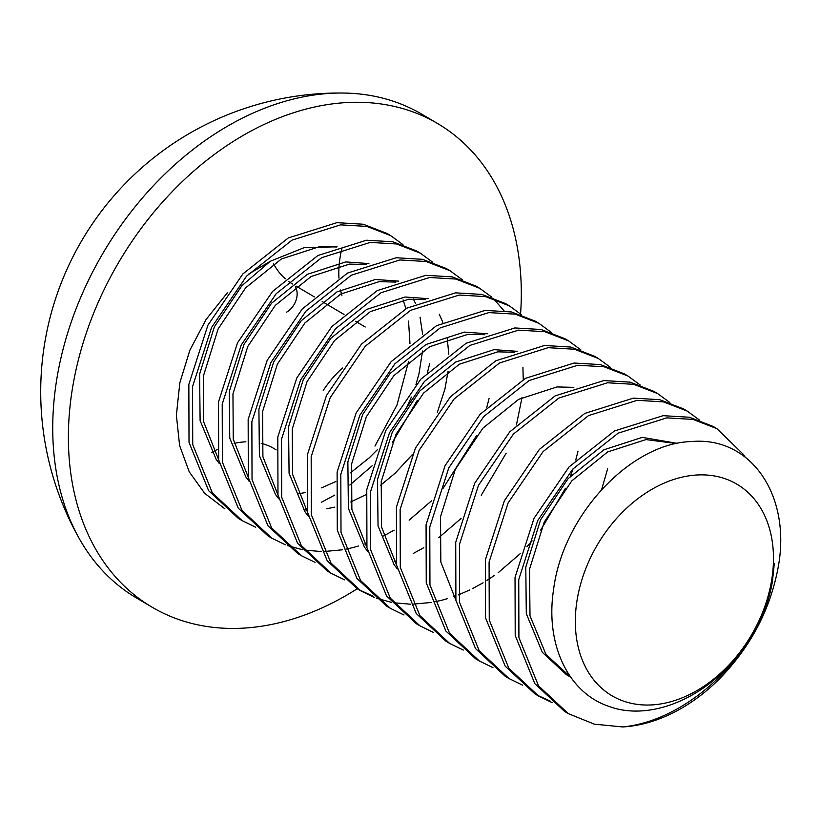 <?xml version="1.0" encoding="UTF-8"?>
<svg xmlns="http://www.w3.org/2000/svg" width="820" height="820" viewBox="0 0 820 820"><rect width="100%" height="100%" fill="white"/><g stroke="black" fill="none" stroke-linecap="round" stroke-linejoin="round"><path stroke-width="1.23" d="M577.926 595.453A122.856 89.267 120.6 0 0 651.849 704.913A122.856 89.267 120.6 0 0 770.882 584.455A122.856 89.267 120.6 0 0 696.959 474.995A122.856 89.267 120.6 0 0 577.926 595.453M622.708 726.95A160.474 116.594 -59.4 0 0 720.431 677.894C750.218 646.898 769.211 611.33 777.401 571.191C792.991 498.109 752.381 435.984 691.291 441.549C631.113 443.159 562.653 514.714 553.51 590.031C545.269 643.751 567.829 692.705 608.87 706.358C648.999 721.518 704.687 699.142 738.943 653.817C755.712 631.974 766.679 608.194 771.856 582.477L774.305 563.709L772.419 581.329C761.493 650.198 690.296 720.38 622.708 726.95L594.326 724.152L568.301 713.625L538.525 685.848L518.916 637.601L518.742 579.586L537.756 520.485L572.77 469.112L618.188 433.144L666.793 417.872L693.095 419.43L716.905 428.645L743.566 454.577L745.062 456.965M429.752 363.455L427.486 372.3M417.206 400.529L392.288 442.615M372.167 465.77L349.832 485.061M334.806 495.065L321.553 502.199M306.916 508.369L305.378 508.923M255.717 527.25L242.115 520.618L212.339 492.851L192.731 444.594L192.556 386.579L211.57 327.477L246.584 276.114L292.002 240.137L340.618 224.864L366.909 226.422L390.72 235.637L387.019 233.444L363.198 224.229L336.907 222.671L288.291 237.943L242.884 273.921L207.86 325.284L188.846 384.385L189.02 442.4L208.628 490.657L238.405 518.435L242.115 520.628M420.373 253.185L416.673 250.992L392.852 241.777L366.56 240.219L317.945 255.491L272.537 291.459L237.513 342.832L218.499 401.933L218.673 459.948L238.282 508.195L268.058 535.972L271.768 538.166L241.992 510.388L222.384 462.142L222.21 404.127L241.223 345.025L276.237 293.652L321.655 257.685L370.271 242.412L396.562 243.97L420.373 253.185L432.591 262.144M489.058 398.551L486.793 407.396M476.512 435.615L443.169 488.218M431.474 500.866L409.139 520.157M394.112 530.161L383.555 535.962M366.222 543.465L364.685 544.008M358.565 545.997L353.174 547.504M352.518 547.668L345.261 549.287M342.463 549.8L323.931 551.542M321.419 551.553L304.743 550.117M302.488 549.718L287.41 545.566M285.37 544.787L271.768 538.166M450.026 270.733L446.326 268.54L422.505 259.325L396.214 257.757L347.598 273.029L302.19 309.007L267.166 360.369L248.152 419.481L248.327 477.496L267.935 525.743L297.711 553.52L301.422 555.714L271.645 527.936L252.037 479.679L251.863 421.675L270.877 362.563L305.891 311.2L351.308 275.223L399.924 259.95L426.215 261.518L450.026 270.733L462.244 279.692M522.002 397.546L516.446 424.934M506.165 453.163L481.237 495.259M461.127 518.414L438.792 537.694M423.766 547.709L413.208 553.51M395.875 561.013L394.338 561.556M315.023 562.335L301.422 555.714M479.679 288.281L475.979 286.088L452.158 276.863L425.867 275.305L377.251 290.577L331.844 326.555L296.819 377.917L277.806 437.029L277.98 495.034L297.588 543.291L327.364 571.068L331.075 573.262L301.299 545.484L281.69 497.227L281.516 439.223L300.53 380.111L335.544 328.748L380.962 292.771L429.567 277.498L455.869 279.056L479.679 288.281L491.897 297.24M344.677 579.883L331.075 573.262M509.333 305.829L505.632 303.636L481.811 294.411L455.52 292.853L406.904 308.125L361.497 344.103L326.473 395.465L307.459 454.567L307.633 512.582L327.241 560.839L357.018 588.616L360.728 590.81L330.952 563.032L311.344 514.775L311.169 456.76L330.183 397.659L365.197 346.296L410.615 310.319L459.22 295.046L485.522 296.604L509.333 305.829L521.551 314.788M358.883 589.693L372.669 596.007M578.018 451.184L575.753 460.03M573.067 468.804L570.474 476.112M565.472 488.259L540.544 530.345M532.129 540.851L526.963 546.694M520.433 553.5L498.088 572.79M494.429 575.435L487.008 580.375M483.072 582.794L472.515 588.606M469.819 589.928L458.39 594.9M455.182 596.099L453.644 596.652M447.525 598.641L442.134 600.148M441.478 600.312L434.221 601.931M431.422 602.444L412.89 604.186M410.379 604.197L393.702 602.761M391.447 602.351L376.37 598.2M374.33 597.431L360.728 590.81M403.983 614.979L390.381 608.348L360.605 580.58L340.997 532.323L340.823 474.308L359.836 415.207L394.851 363.834L440.268 327.867L488.874 312.594L515.175 314.152L538.986 323.367L535.286 321.173L511.465 311.959L485.173 310.401L436.558 325.673L391.15 361.651L356.126 413.013L337.112 472.115L337.286 530.13L356.895 578.387L386.671 606.154M607.671 468.732L601.624 489.55M568.639 340.915L564.929 338.721L541.118 329.507L514.827 327.949L466.211 343.221L420.803 379.188L385.779 430.561L366.765 489.663L366.94 547.678L386.548 595.925L416.324 623.702L420.035 625.896L390.258 598.118L370.65 549.871L370.476 491.856L389.49 432.755L424.504 381.382L469.921 345.415L518.527 330.142L544.828 331.7L568.639 340.915L580.857 349.873M433.636 632.517L420.035 625.896M598.293 358.463L594.582 356.269L570.771 347.044L544.48 345.486L495.864 360.759L450.457 396.736L415.432 448.099L396.419 507.211L396.593 565.216L416.201 613.473L445.977 641.25L449.688 643.444L419.912 615.666L400.303 567.409L400.129 509.404L419.143 450.293L454.157 398.93L499.575 362.952L548.18 347.68L574.482 349.238L598.293 358.463L610.51 367.421M463.29 650.065L449.688 643.444M627.946 376.011L624.235 373.817L600.424 364.592L574.133 363.034L525.518 378.307L480.11 414.284L445.086 465.647L426.072 524.759L426.246 582.764L445.854 631.021L475.631 658.798L479.341 660.992L449.565 633.214L429.957 584.957L429.782 526.952L448.796 467.841L483.81 416.478L529.228 380.5L577.833 365.228L604.135 366.786L627.946 376.011L640.164 384.969M492.943 667.613L479.341 660.992M657.599 393.559L653.889 391.365L630.078 382.14L603.786 380.582L555.171 395.855L509.763 431.832L474.739 483.195L455.725 542.297L455.899 600.312L475.508 648.569L505.284 676.346L508.994 678.54L479.218 650.762L459.61 602.505L459.436 544.49L478.449 485.389L513.463 434.026L558.881 398.048L607.487 382.776L633.788 384.334L657.599 393.559L669.817 402.507M522.596 685.161L508.994 678.54M687.252 411.097L683.542 408.903L659.731 399.688L633.44 398.13L584.824 413.403L539.416 449.37L504.392 500.743L485.378 559.845L485.553 617.86L505.161 666.117L534.937 693.884L538.648 696.077L508.871 668.31L489.263 620.053L489.089 562.038L508.103 502.937L543.117 451.564L588.534 415.596L637.14 400.324L663.441 401.882L687.252 411.097L699.47 420.055M536.803 694.96L550.589 701.284M552.249 702.709L538.648 696.077M390.72 235.637L402.938 244.596M493.517 298.726L503.952 310.718M522.914 367.268L523.252 379.568M538.986 323.367L551.204 332.325M716.905 428.645L713.195 426.451L689.384 417.236L663.093 415.678L614.477 430.951L569.07 466.918L534.045 518.291L515.032 577.393L515.206 635.408L534.814 683.654L564.591 711.432L568.301 713.625M357.233 588.739A280.819 204.036 -59.4 0 1 151.843 607.046A280.819 204.036 -59.4 0 1 74.323 377.928A280.819 204.036 -59.4 0 1 437.849 123.687A280.819 204.036 -59.4 0 1 520.577 313.916M151.843 607.046L136.181 597.79A280.819 204.036 -59.4 0 1 79.714 539.365A280.819 204.036 -59.4 0 1 58.671 368.662A280.819 204.036 -59.4 0 1 343.816 93.049A280.819 204.036 -59.4 0 1 422.197 114.421L437.849 123.687M273.542 263.753A89.657 65.139 120.6 0 0 285.339 278.81M288.599 281.414A89.657 65.139 120.6 0 0 292.156 283.771A16.923 12.3 -59.4 0 1 292.535 284.007M245.877 441.816A89.657 65.139 120.6 0 0 244.893 441.857A89.657 65.139 120.6 0 0 234.11 443.415M217.115 449.565A89.657 65.139 120.6 0 0 211.744 452.466M341.909 248.603A89.657 65.139 120.6 0 0 338.957 278.113M340.536 289.993A89.657 65.139 120.6 0 0 341.909 295.395M342.452 368.016A89.657 65.139 120.6 0 0 323.264 390.412M276.156 449.893A89.657 65.139 120.6 0 0 274.085 448.591A89.657 65.139 120.6 0 0 261.211 443.323M295.313 286.908A16.923 12.3 -59.4 0 1 286.59 312.174M374.965 446.111L396.982 405.07L408.596 361.374M409.99 343.785L408.524 321.091M405.9 308.679L403.112 299.905M337.092 246.81L304.24 247.63L270.364 261.221L248.255 274.331M227.724 292.33L206.117 319.462L189.84 350.242L179.826 382.858L176.382 415.238L179.6 445.475L189.256 471.879L204.682 493.332L224.916 508.861M570.751 677.228L546.007 654.493L530.007 615.82L529.495 569.357L544.265 522.022L571.806 480.858L607.62 451.963L645.986 439.571L676.582 443.589M455.869 600.148L440.822 561.997L440.535 516.713L455.305 469.388L482.847 428.224L518.66 399.33L557.036 386.937L573.826 387.358M396.562 565.052L381.515 526.901L381.228 481.627L395.998 434.292L423.54 393.128L459.354 364.234L497.73 351.841L514.519 352.262M366.909 547.504L351.862 509.363L351.575 464.079L366.345 416.755L393.887 375.591L429.7 346.696L468.077 334.293L484.866 334.714M307.603 512.418L292.555 474.267L292.268 428.993L307.039 381.659L334.58 340.495L370.394 311.6L408.77 299.208L425.559 299.628M277.949 494.87L262.902 456.719L262.615 411.445L277.385 364.111L304.927 322.947L340.741 294.052L379.117 281.66L395.906 282.08M248.296 477.322L233.249 439.171L232.962 393.897L247.732 346.563L275.274 305.399L311.087 276.504L349.463 264.112L366.253 264.532M413.341 298.941L415.607 303.748M420.045 317.186L422.628 334.232M422.556 350.991L418.999 373.684L415.945 384.631M411.394 397.054L406.74 407.325M377.61 449.452L369.277 457.796L350.478 472.832M335.81 481.555L321.553 487.859M305.276 492.574L298.008 493.835M218.643 459.774L203.596 421.634L203.309 376.349L218.089 329.025L245.621 287.861L281.434 258.966L319.81 246.564L336.6 246.984M570.546 676.93L566.353 674.634L542.307 652.3L526.297 613.626L525.784 567.163L540.564 519.829L568.096 478.665L603.92 449.77L642.285 437.378L677.484 443.394M397.331 568.916L394.041 564.58L378.03 525.897L377.518 479.433L392.298 432.099L419.83 390.935L455.654 362.04L494.019 349.648L517.184 351.319M367.678 551.378L364.387 547.032L348.377 508.349L347.864 461.885L362.645 414.561L390.176 373.397L426 344.502L464.366 332.1L487.531 333.771M308.371 516.282L305.081 511.936L289.07 473.253L288.558 426.8L303.338 379.465L330.87 338.301L366.694 309.406L405.059 297.014L428.224 298.675M278.718 498.734L275.428 494.388L259.417 455.705L258.905 409.252L273.685 361.917L301.217 320.753L337.04 291.858L375.406 279.466L398.571 281.137M439.294 314.296L442.882 322.424M447.289 338.793L448.796 354.24M448.048 371.357L444.942 389.039L437.347 412.409M412.409 454.536L395.219 473.14L380.716 485.163M366.027 494.624L350.745 501.963M334.796 507.119L326.708 508.769M307.182 510.009L303.605 509.784M249.065 481.196L245.774 476.851L229.764 438.167L229.251 391.704L244.032 344.369L271.563 303.205L307.387 274.31L345.753 261.918L368.918 263.589M219.411 463.648L216.121 459.303L200.111 420.619L199.598 374.156L214.379 326.832L241.91 285.667L270.364 261.221M365.228 327.006L355.562 321.286M344.031 314.46L322.198 301.545M314.378 296.912L296.256 286.19M386.671 606.164L390.381 608.348M343.754 93.049A298.757 298.757 0 0 0 79.714 539.365M566.353 674.634L570.054 676.828"/></g></svg>
